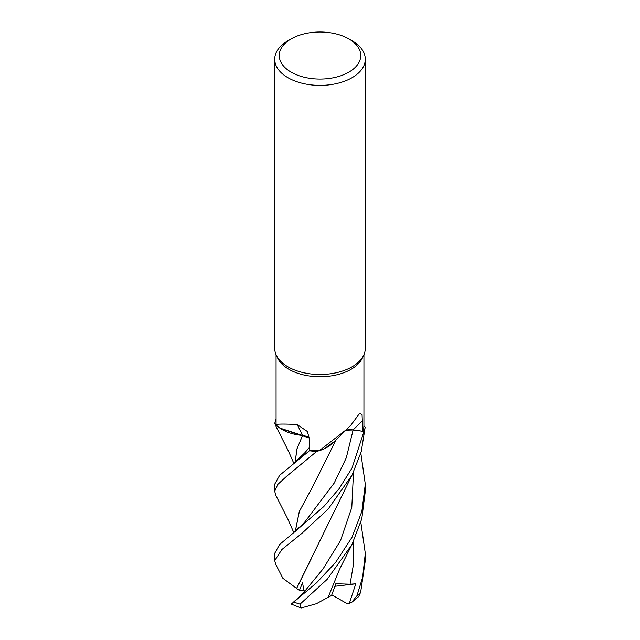 <?xml version="1.0" encoding="UTF-8"?>
<svg xmlns="http://www.w3.org/2000/svg" width="640" height="640" viewBox="0 0 640 640"><rect width="100%" height="100%" fill="white"/><g stroke="black" fill="none" stroke-linecap="round" stroke-linejoin="round"><path stroke-width="0.96" d="M334.36 441.52L324.368 448.728L334.36 441.52M319.272 450.704L346.904 429.216L333.168 442.736A36.032 20.808 180 0 1 325.288 448.28A36.032 20.808 180 0 1 319.272 450.704A43.936 25.368 180 0 1 319.192 450.704L316.776 451.4A45.248 26.12 180 0 1 309.432 450.744L309.768 449.92L309.432 450.744L279.656 475.272L274.712 484.184L274.712 491.28L277.8 484.408L286.712 476.2L316.688 451.424A45.288 26.152 180 0 1 309.424 450.768L309.768 449.928M309.432 438.08L280.264 428.392A36.032 20.808 180 0 1 276.072 424.92L276.064 354.688M295.256 462.256L296.752 449.344L302.584 435.464L279.712 428.016L302.496 435.496M276.072 424.872L274.872 423.48A45.248 26.12 180 0 1 276.008 419.24L275.96 419.232A45.288 26.152 180 0 0 274.832 423.432L274.872 423.48A45.248 26.12 180 0 1 276.008 419.24L276.064 419.248M348.824 38.896L352.024 40.744A45.288 26.152 180 0 1 365.288 59.232L365.288 348.328A45.288 26.152 180 0 1 363.768 355.064L362.456 357.912A43.936 25.368 180 0 1 351.064 369.312A43.936 25.368 180 0 1 308.6 375.872A43.936 25.368 180 0 1 277.544 357.912L276.232 355.064A45.288 26.152 180 0 1 274.712 348.328L274.712 59.232A45.288 26.152 180 0 1 287.976 40.744L291.176 38.896A40.76 23.536 180 0 1 348.824 38.896A40.76 23.536 180 0 1 348.824 72.176A40.76 23.536 180 0 1 291.176 72.176A40.76 23.536 180 0 1 291.176 38.896L287.976 40.744M276.072 424.92C275.6 423.96 282.592 423.816 297.032 424.488L307.368 431.496L309.504 439.248L309.768 450.008A43.936 25.368 180 0 0 319.192 450.704L316.776 451.4L319.2 450.704M346.904 429.216L351.064 424.928L359.48 413.544L362.056 414.432L362.728 431.248L353.144 429.928A763.2 601.888 66.7 0 1 362.664 420.672M363.768 355.064A45.288 26.152 180 0 1 352.024 366.824A45.288 26.152 180 0 1 308.248 373.584A45.288 26.152 180 0 1 276.232 355.064M365.288 59.232A45.288 26.152 180 0 1 352.024 77.72A45.288 26.152 180 0 1 302.664 83.392A45.288 26.152 180 0 1 274.712 59.232M280.264 428.392A36.032 20.808 180 0 0 302.432 435.416A766.768 239.92 124.3 0 0 297.032 424.488M302.432 435.416A13.024 7.52 180 0 1 309.416 437.928M302.536 435.472L309.432 438.032M296.688 588.464L282.888 578.296L275.704 564.32L274.712 560.576L281.888 549.512L301.76 533.48L328.2 509.04L352.024 475.176L361.224 451.752L365.168 427.256L363.928 425.808A43.936 25.368 180 0 0 363.928 425.76L363.936 354.688M345.952 430.112A13.024 7.52 180 0 1 353.144 429.928M365.128 427.2A45.248 26.12 180 0 1 363.992 431.44L352.032 468.008L339.144 488.648L323.664 506.672L293.032 533.24L304.4 522.544L334.176 483.104L346.296 457.808L353.128 430L363.992 431.44L353.136 429.976L363.992 431.44A45.248 26.12 180 0 0 365.128 427.208L363.928 425.808A43.936 25.368 180 0 1 362.728 431.248M334.296 441.584L325.288 448.28M353.136 429.976L345.864 430.2M275.768 425.984L274.832 423.432M275.792 495.32L274.712 491.28M352.024 537.272L335.6 562.448L316.6 582.776L291.312 604.104L301.104 608L300.064 604.144L327.128 579.384L351.968 544.528L361.8 518.776L365.288 491.28L365.288 484.184L361.864 511.416L352.024 537.272M293.032 533.24L279.576 544.528L274.704 553.36L274.712 560.576M360.832 522.32L365.296 553.36L362.632 577.352L356.912 595.816L351.744 602.328L358.664 596.616L360.672 592.168L365.288 560.576L365.288 553.808M351.744 602.328L349.344 603.384L346.552 603.312L331.792 594.896M295.304 462.216L296.816 449.272L302.52 435.504L307.48 436.944M296.568 588.472L352.2 474.816M304.192 591.976L302.536 582.784L299.456 590.336L296.608 588.472L311.776 557.688M292.904 602.632L302.288 594.248L323.04 568.928L340.536 540.544L351.8 507.424L353.504 472.184M360.832 453.144L365.288 484.184M311.768 488.424L299.36 511.4L295.304 531.392M316.688 451.424L316.776 451.4A45.248 26.12 180 0 1 309.432 450.744M295.264 531.424L299.288 511.496L311.856 488.272L336.12 439.736M349.344 603.384L355.776 583.824L350.072 584.2L335.816 583.736L331.544 595.536L328.16 597.264M351.968 544.528L339.464 569.536L328.136 597.296L316.416 603.704L301.104 608M355.776 583.824L334.952 586.288M365.168 427.256A45.288 26.152 180 0 1 364.04 431.448M299.456 590.336L304.936 590.056M300.064 604.144A45.288 26.152 180 0 1 293.752 601.968M360.672 592.168A45.288 26.152 180 0 1 356.912 595.816M293.024 464.072L304.632 452.992L309.704 447.136M350.072 584.2L353.696 562.992L353.504 541.464M293.856 463.408L288.56 451.36L275.688 425.816M275.72 495.168L287.784 518.952L293.816 532.608"/></g></svg>
